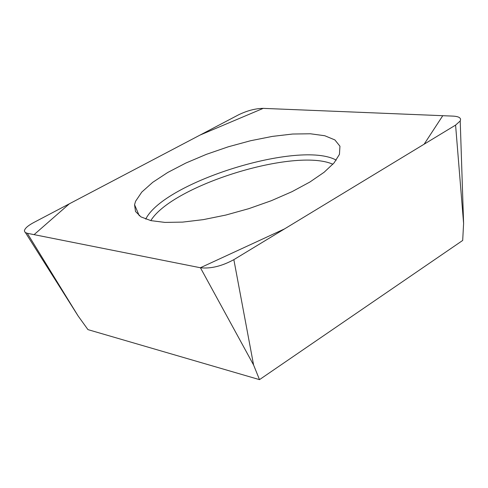 <?xml version="1.0" encoding="UTF-8"?>
<svg xmlns="http://www.w3.org/2000/svg" width="488" height="488" viewBox="0 0 488 488"><rect width="100%" height="100%" fill="white"/><g stroke="black" fill="none" stroke-linecap="round" stroke-linejoin="round"><path stroke-width="0.73" d="M455.585 125.105L460.215 120.969C461.483 118.09 459.129 116.473 453.151 116.12L263.148 108.367C255.425 108.488 247.276 110.617 238.705 114.747L33.623 222.589C27.706 225.785 24.632 228.573 24.4 230.958L25.138 232.416L27.279 233.288L200.44 267.76C210.682 268.882 221.826 266.18 233.856 259.653L455.585 125.105L463.6 223.4L462.691 240.444L259.5 379.64L87.962 329.626L78.111 315.956L25.461 232.642M259.5 379.64L253.595 365.012L200.44 267.76M135.579 201.276L134.56 204.71L135.505 211.481L140.947 216.892L150.859 220.619L164.956 222.412L182.695 222.101L203.282 219.637L225.706 215.086L248.782 208.669L271.285 200.721L292.019 191.668L309.911 182.012L324.123 172.264L334.066 162.913L339.441 154.385L339.953 146.217L334.884 139.922L324.782 135.743L310.399 133.779L292.605 134.029L272.341 136.402L250.576 140.733L228.274 146.803L206.406 154.336L185.91 163.016L167.726 172.477L152.738 182.317L141.782 192.083L135.579 201.276M200.379 267.747L284.534 228.903L424.145 144.18L442.769 115.699L263.197 108.373L200.111 135.042L69.381 203.789L34.081 234.643L200.379 267.747M27.279 233.288L78.111 315.956M233.856 259.653L253.595 365.012M145.735 219.124C164.035 181.89 300.102 139.769 336.238 160.155M332.889 164.249C295.008 147.315 172.502 185.239 150.81 220.606M463.6 223.4L460.215 120.969M139.275 215.769L134.56 204.71"/></g></svg>
